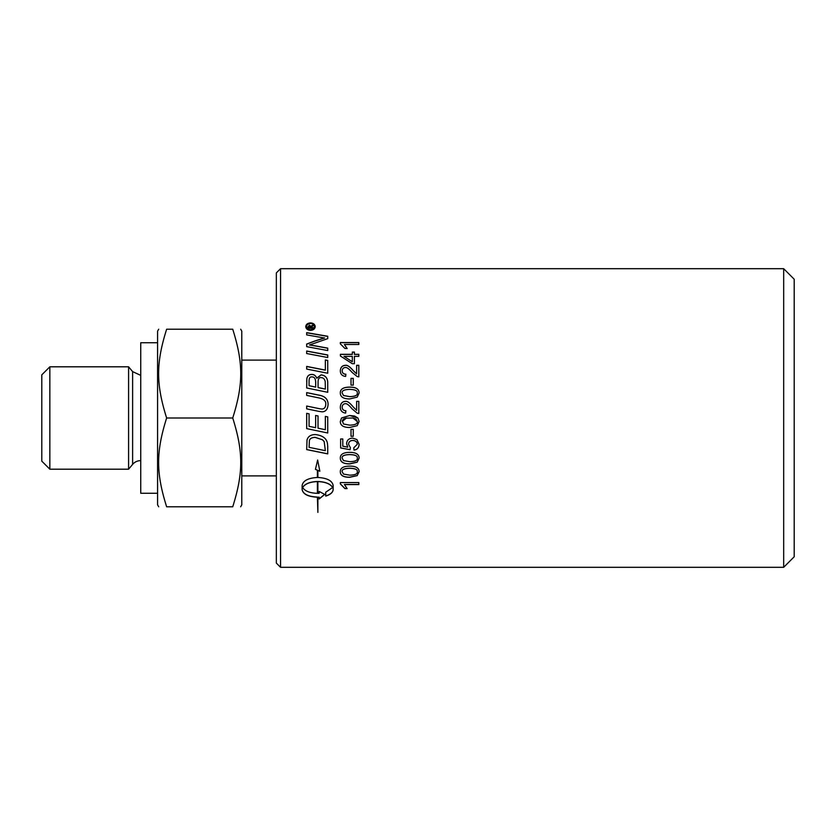 <?xml version="1.0" encoding="UTF-8"?>
<svg xmlns="http://www.w3.org/2000/svg" width="836" height="836" viewBox="0 0 836 836"><rect width="100%" height="100%" fill="white"/><g stroke="black" fill="none" stroke-linecap="round" stroke-linejoin="round"><path stroke-width="1.25" d="M340.315 370.818C340.565 367.338 342.279 365.541 345.425 365.416C347.18 364.966 349.741 366.67 353.095 370.526L356.627 373.911L356.627 365.301L358.811 365.301L358.811 376.848L357.233 376.587L351.998 372.333C348.999 368.833 346.794 367.223 345.373 367.506C343.408 367.621 342.352 368.718 342.185 370.787C342.269 372.95 343.491 374.089 345.874 374.204L345.634 376.44C342.133 376.043 340.356 374.141 340.315 370.735C340.565 367.255 342.279 365.447 345.425 365.322C347.18 364.872 349.741 366.586 353.095 370.442L356.627 373.828M342.185 370.787L342.185 370.87C342.269 373.023 343.491 374.162 345.874 374.288M356.627 365.384L358.811 365.384M353.095 406.808L356.627 410.351L356.627 401.343L358.811 401.343L358.811 413.486L357.233 413.214L351.998 408.773C348.999 405.094 346.794 403.401 345.373 403.694C343.408 403.819 342.352 404.969 342.185 407.142C342.269 409.421 343.491 410.612 345.874 410.737L345.634 413.068C342.133 412.66 340.356 410.664 340.315 407.09C340.565 403.422 342.279 401.52 345.425 401.374C347.18 400.935 349.741 402.743 353.095 406.808L356.627 410.34M340.315 407.111C340.565 403.443 342.279 401.541 345.425 401.405C347.18 400.904 349.741 402.712 353.095 406.787M342.185 407.142L342.185 407.163C342.269 409.431 343.491 410.622 345.874 410.748M356.627 401.374L358.811 401.374M343.502 423.998L349.72 425.158C355.269 424.97 357.787 423.747 357.265 421.49L352.938 418L345.456 418.178L343.439 419.055L342.311 420.633L343.502 423.998M357.265 421.49L356.063 419.108L352.938 418M346.501 418L342.185 421.511M357.223 425.649L349.72 427.468C343.439 427.468 340.304 425.472 340.315 421.48L341.527 418L349.72 415.492L357.912 418L359.114 421.49L357.223 425.67L349.72 427.489C343.439 427.489 340.304 425.482 340.315 421.49M359.114 421.49L357.223 425.67M341.527 418L349.72 415.492L354.579 416.035L357.912 418M346.585 443.707L347.734 447.124L346.585 443.749C346.815 440.279 348.811 438.388 352.541 438.085L356.888 439.537L359.114 444.303C358.957 447.688 357.244 449.622 353.983 450.061A150.072 2.571 -94.6 0 1 353.785 447.793L357.265 444.313C357.118 441.941 355.613 440.666 352.761 440.467C350.075 440.593 348.675 441.889 348.57 444.344L350.368 447.636L350.085 449.663A4361.694 885.491 -169.1 0 1 340.628 447.918M357.265 444.313L357.265 444.271C357.118 441.899 355.613 440.624 352.761 440.426C350.075 440.562 348.675 441.847 348.57 444.303L348.57 444.344M353.983 450.061L353.983 450.113A150.334 2.571 -94.6 0 1 353.785 447.793M359.114 444.303C358.957 447.741 357.244 449.674 353.983 450.113M350.085 449.663L350.085 449.716A4354.525 883.976 -169.1 0 1 340.628 447.971L340.628 438.952L342.791 438.952L342.791 446.194L347.734 447.176M350.368 447.636L350.085 449.716M343.502 460.573L349.72 461.691C355.269 461.514 357.787 460.343 357.265 458.159C357.777 455.986 355.258 454.805 349.72 454.617C344.181 454.805 341.663 455.986 342.185 458.191L343.502 460.573M342.185 458.191L342.185 458.118C341.663 455.923 344.181 454.732 349.72 454.554C355.258 454.742 357.777 455.923 357.265 458.086L357.265 458.159M359.114 458.086L357.223 462.099L349.72 463.834C343.439 463.844 340.304 461.932 340.315 458.086M357.223 462.172L349.72 463.917C343.439 463.917 340.304 462.005 340.315 458.159C340.189 454.366 343.324 452.422 349.72 452.36C355.969 452.36 359.104 454.293 359.114 458.159L357.223 462.099M343.502 474.075L349.72 475.151C355.269 474.984 357.787 473.845 357.265 471.734C357.777 469.633 355.258 468.484 349.72 468.296C344.181 468.474 341.663 469.633 342.185 471.765L343.502 474.075M342.185 471.765L342.185 471.671C341.663 469.539 344.181 468.39 349.72 468.212C355.258 468.4 357.777 469.539 357.265 471.64L357.265 471.734M359.114 471.64L357.223 475.517L349.72 477.189C343.439 477.199 340.304 475.35 340.315 471.64M357.223 475.621L349.72 477.293C343.439 477.304 340.304 475.454 340.315 471.734C340.189 468.045 343.324 466.174 349.72 466.101C355.969 466.112 359.104 467.982 359.114 471.734L357.223 475.517M306.687 344.181A925.055 428.136 -26.9 0 1 314.576 341.203L324.546 338.016L319.038 337.044A3607.267 1940.408 -166 0 0 306.687 334.902L306.687 332.634L327.733 336.25L327.733 338.632L309.508 344.975L314.9 345.905A3622.869 1688.344 13.3 0 1 327.733 348.236M306.687 332.791L327.733 336.396M309.508 344.975L314.9 345.78A3617.006 1685.491 13.3 0 1 327.733 348.121L327.733 350.556L306.687 346.658L306.687 344.056A923.947 427.51 -27 0 1 314.576 341.067L324.546 337.869M325.35 360.055L327.733 360.515M306.687 366.513A3575.102 1166.136 12.5 0 1 325.35 370.181L325.35 359.961L327.733 360.41L327.733 373.232L306.687 369.063L306.687 366.419A3569.323 1164.161 12.5 0 1 325.35 370.097M306.687 392.648A3570.201 564.634 11.9 0 1 319.038 395.198C324.974 396.201 327.984 399.221 328.088 404.258M319.613 408.741L322.006 409.044C324.389 408.846 325.632 407.289 325.768 404.394L325.768 404.373C326.155 401.019 323.657 398.824 318.276 397.79A3562.792 500.085 -168.1 0 0 306.687 395.397L306.687 392.606A3564.443 563.683 12 0 1 319.038 395.156C324.974 396.159 327.984 399.19 328.088 404.227C327.827 409.212 325.789 411.74 321.975 411.834L318.171 411.239A3597.015 187.619 -168.2 0 0 306.687 408.856L306.687 406.035A3591.717 250.142 11.8 0 1 319.613 408.741L322.006 409.055C324.389 408.825 325.632 407.268 325.768 404.373M306.687 406.035A3585.907 249.724 11.8 0 1 319.613 408.72M317.398 481.599L317.398 481.484C309.895 481.797 304.983 483.772 302.642 487.419L302.642 487.534C304.983 491.14 309.905 493.073 317.398 493.334L317.398 481.599C309.895 481.902 304.983 483.887 302.642 487.534M315.465 469.289L317.398 470.198L315.433 469.362L317.638 460.009L319.843 471.232L317.879 470.396L317.879 477.471C327.179 478.035 332.268 480.721 333.156 485.517L333.156 489.53C332.979 492.394 330.502 494.588 325.726 496.103L325.726 492.205L332.644 487.534C330.304 483.887 325.382 481.902 317.879 481.599L317.879 493.334L319.174 493.292L319.174 491.443L324.734 494.431L319.174 498.977L319.174 497.169L317.879 497.211L317.879 512.395L317.398 497.211C308.097 496.741 303.008 494.18 302.12 489.53L302.12 485.517C303.008 480.721 308.108 478.035 317.398 477.471L317.398 470.198M302.12 489.405C303.008 494.045 308.097 496.594 317.398 497.075L317.398 497.211M319.174 497.169L317.879 497.211M319.174 498.841L324.734 494.306M332.644 487.534L332.644 487.419C330.304 483.772 325.382 481.797 317.879 481.484L317.879 481.599M319.801 471.128L317.879 470.396M325.726 495.967C330.502 494.452 332.979 492.258 333.156 489.405M325.35 450.604L324.18 441.565L322.456 439.746L315.162 437.364C311.818 437.531 309.905 438.576 309.414 440.541L309.08 447.344A3565.038 724.645 12.1 0 0 325.35 450.667L324.18 441.607L322.456 439.788L315.162 437.395C311.818 437.489 309.905 438.545 309.414 440.509L309.08 447.291M327.733 453.823L306.687 449.549M327.733 446.476L327.733 453.885L306.687 449.601L307.021 439.924C308.097 436.402 310.846 434.615 315.287 434.563C322.299 435.337 326.333 438.168 327.399 443.059L327.733 446.476M325.35 416.401L327.733 416.903L327.733 432.996L306.687 428.607L306.687 413.339L309.08 413.841L309.08 426.318L315.642 427.698L315.642 415.461L318.025 415.962L318.025 428.189A3589.303 257.676 11.8 0 0 325.35 429.704L325.35 416.401L327.733 416.903M315.642 415.461L318.025 415.952M306.687 413.339L309.08 413.841M327.733 432.996L306.687 428.617M309.08 385.709L315.684 387.131L315.684 382.689C315.663 378.698 314.378 376.785 311.849 376.942C309.999 376.66 309.08 378.06 309.08 381.132L309.08 385.709L315.684 387.078M318.077 387.559L318.077 387.611A3622.67 705.657 11.9 0 1 325.35 389.085L325.214 381.592C324.671 378.99 323.302 377.673 321.097 377.632C319.101 377.36 318.098 378.854 318.077 382.104L318.077 387.559A3616.808 704.466 12 0 1 325.35 389.043M306.687 381.477L306.833 378.844C307.334 376.022 308.954 374.57 311.692 374.497C314.075 374.476 315.768 375.719 316.76 378.227L321.076 374.956C325.141 375.364 327.367 377.757 327.733 382.146M327.733 382.083L327.733 392.293L306.687 387.967L306.833 378.781C307.334 375.949 308.954 374.497 311.692 374.413C314.075 374.392 315.768 375.646 316.76 378.154L321.076 374.873C325.141 375.291 327.367 377.694 327.733 382.083M306.687 351.13L327.733 355.081M327.733 354.966L327.733 357.526L306.687 353.534L306.687 351.015L327.733 354.966M314.44 326.604L314.44 326.771C314.2 328.673 312.883 329.729 310.49 329.927C308.066 329.708 306.749 328.652 306.53 326.771L306.53 326.604C306.749 328.496 308.066 329.551 310.49 329.771C312.883 329.572 314.2 328.517 314.44 326.604C314.2 324.723 312.883 323.689 310.49 323.511C308.066 323.71 306.749 324.734 306.53 326.604M305.746 326.771C306.007 324.535 307.585 323.302 310.49 323.072C313.364 323.281 314.942 324.514 315.224 326.771M310.49 330.408C307.585 330.136 306.007 328.872 305.746 326.604C306.007 324.368 307.585 323.135 310.49 322.905C313.364 323.114 314.942 324.347 315.224 326.604C314.942 328.903 313.364 330.168 310.49 330.408M308.693 327.607L310.24 327.764L309.456 325.821L308.693 327.607L310.24 327.607M310.94 327.764L313.103 327.764M311.107 326.866L310.94 327.388M313.103 325.664L310.94 327.221L313.103 327.607L313.103 328.266L308.003 328.266L309.383 325.308L310.825 326.458L313.103 324.87L313.103 325.831M311.086 326.113L313.103 325.037M308.003 328.266L308.003 326.866L309.383 325.141L310.825 326.291M347.076 488.496L344.934 488.496L340.315 483.772M358.811 484.483L344.401 484.483L347.128 488.621L344.934 488.621L340.315 483.887L340.315 482.571L358.811 482.571L358.811 484.598L344.401 484.598M353.273 436.246L351.005 436.246M353.273 429.349L353.273 436.277L351.005 436.277L351.005 429.349L353.273 429.349M342.185 393.024L343.502 395.512L349.72 396.661C355.269 396.473 357.787 395.271 357.265 393.035L357.265 392.993C357.777 390.778 355.258 389.576 349.72 389.388C344.181 389.566 341.663 390.778 342.185 393.024L343.502 395.47L349.72 396.63C355.269 396.442 357.787 395.229 357.265 392.993M340.315 393.035C340.189 389.168 343.324 387.214 349.72 387.162C355.969 387.152 359.104 389.106 359.114 393.035M357.223 397.121L349.72 398.939C343.439 398.929 340.304 396.943 340.315 392.993C340.189 389.127 343.324 387.162 349.72 387.099C355.969 387.099 359.104 389.053 359.114 392.993L357.223 397.121M351.005 378.426L353.273 378.426M353.273 378.363L353.273 385.114L351.005 385.114L351.005 378.363L353.273 378.363M352.322 361.664L352.322 356.366L344.014 356.366L352.322 361.758L344.014 356.366M340.388 354.422L352.322 354.422L352.322 352.071L354.401 352.071L354.401 354.422L358.811 354.422M352.322 352.186L354.401 352.186M354.401 354.307L358.811 354.307L358.811 356.366L354.401 356.366L354.401 363.723L352.322 363.723L340.388 355.99L340.388 354.307L352.322 354.307M340.315 342.676L358.811 342.676M344.401 344.505L347.128 348.466L344.934 348.466L340.315 343.805L340.315 342.541L358.811 342.541L358.811 344.505L344.401 344.505L347.128 348.591M783.677 418L783.677 567.31L280.551 567.31L280.551 268.69L783.677 268.69L783.677 418M158.704 506.783L157.586 504.839L157.586 331.16L158.704 329.217M49.846 469.195L49.846 366.805L41.8 374.841L41.8 461.159L49.846 469.195L128.587 469.195L128.587 366.805L49.846 366.805M166.636 329.217C155.956 363.169 155.956 384.048 166.636 418C155.956 451.952 155.956 472.831 166.636 506.783C155.956 506.783 155.956 506.783 166.636 506.783C155.956 506.783 155.956 506.783 166.636 506.783L232.732 506.783C243.412 472.831 243.412 451.952 232.732 418C243.412 384.048 243.412 363.169 232.732 329.217C243.412 329.217 243.412 329.217 232.732 329.217C243.412 329.217 243.412 329.217 232.732 329.217L166.636 329.217C155.956 329.217 155.956 329.217 166.636 329.217C155.956 329.217 155.956 329.217 166.636 329.217M140.741 375.374L132.621 371.612L132.621 464.388A10.523 10.523 0 0 1 140.741 460.626M166.636 418L232.732 418M232.732 506.783C243.412 506.783 243.412 506.783 232.732 506.783C243.412 506.783 243.412 506.783 232.732 506.783M240.663 329.217L241.782 331.16L241.782 504.839L240.663 506.783M783.677 567.31L794.2 556.776L794.2 279.224L783.677 268.69M280.551 268.69L276.34 272.902L276.34 563.098L280.551 567.31M157.586 493.261L140.741 493.261L140.741 342.739L157.586 342.739M132.621 371.612L128.587 366.805M132.621 464.388L128.587 469.195M241.782 475.893L276.34 475.893M241.782 360.107L276.34 360.107"/></g></svg>
